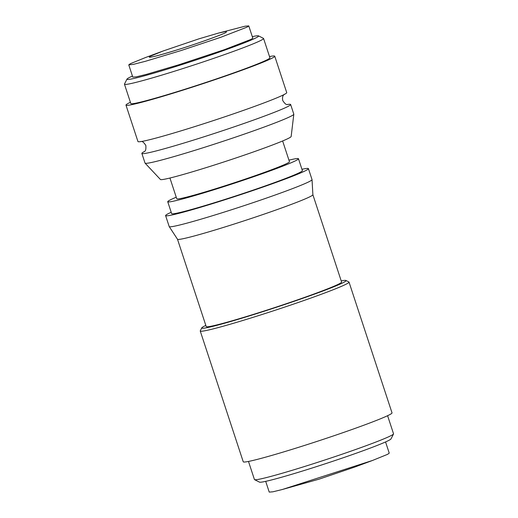 <?xml version="1.0" encoding="UTF-8"?>
<svg xmlns="http://www.w3.org/2000/svg" width="518" height="518" viewBox="0 0 518 518"><rect width="100%" height="100%" fill="white"/><g stroke="black" fill="none" stroke-linecap="round" stroke-linejoin="round"><path stroke-width="0.78" d="M265.695 481.358L269.231 492.1L272.889 491.809L282.278 489.516L372.494 460.47L387.632 454.312L389.238 453.133L385.56 441.945M282.278 489.516L319.101 479.15L354.791 467.042L372.494 460.47M226.016 32.459L226.56 31.307L218.266 33.146L198.899 38.85L163.209 50.965L150.777 56.048C144.645 59.091 157.64 56.035 177.888 49.657C197.837 43.434 220.933 35.179 226.016 32.459M269.515 56.559A78.309 3.678 161.8 0 1 274.754 56.203L286.726 92.618A78.309 3.678 161.8 0 1 192.327 127.363A78.309 3.678 161.8 0 1 137.95 141.531L125.978 105.122A78.309 3.678 161.8 0 1 130.406 102.292M163.209 50.965L145.5 57.537L130.368 63.688L128.762 64.867L133.45 64.355L145.318 61.325L181.164 50.518L220.953 37.225L247.164 27.078L248.769 25.9L245.111 26.191L218.266 33.146M128.762 64.867L132.789 77.111L136.338 76.839L146.529 74.339L178.982 64.731L224.32 49.702L251.191 39.323L252.797 38.144L248.769 25.9M200.246 331.015L243.246 461.797A78.309 3.678 -18.2 0 0 297.623 447.623A78.309 3.678 -18.2 0 0 392.022 412.878L349.022 282.096A78.309 3.678 161.8 0 1 254.623 316.848A78.309 3.678 161.8 0 1 200.246 331.015A78.309 3.678 161.8 0 1 200.278 330.821L201.774 327.868A75.958 3.568 161.8 0 1 205.821 325.414M341.213 280.898A75.958 3.568 161.8 0 1 345.927 280.471A75.958 3.568 161.8 0 1 254.493 314.309A75.958 3.568 161.8 0 1 201.774 327.868M248.485 461.441L254.435 479.526A73.219 3.438 -18.2 0 0 254.558 479.655A73.219 3.438 -18.2 0 0 305.277 466.278A73.219 3.438 -18.2 0 0 393.512 433.967A73.219 3.438 -18.2 0 0 393.538 433.786L387.594 415.708M254.558 479.655L259.492 482.135A69.302 3.25 -18.2 0 0 307.498 469.476A69.302 3.25 -18.2 0 0 391.019 438.895L393.512 433.967M312.878 194.716L341.595 282.07A71.257 3.348 161.8 0 1 255.691 313.688A71.257 3.348 161.8 0 1 206.209 326.586L177.486 239.232M301.936 169.282A75.175 3.529 161.8 0 1 308.424 168.641L312.03 179.61A75.175 3.529 161.8 0 1 312.037 179.655L312.878 194.742A71.257 3.348 161.8 0 1 226.968 226.321A71.257 3.348 161.8 0 1 177.499 239.251L169.224 226.606A75.175 3.529 161.8 0 1 169.205 226.567L165.598 215.605A75.175 3.529 161.8 0 1 171.199 212.27M312.037 179.655A75.175 3.529 161.8 0 1 221.406 212.969A75.175 3.529 161.8 0 1 169.224 226.606M308.424 168.641A75.175 3.529 161.8 0 1 217.8 202.001A75.175 3.529 161.8 0 1 165.598 215.605M288.94 160.153A68.81 3.231 161.8 0 1 298.472 158.741L302.382 170.629A68.81 3.231 161.8 0 1 219.425 201.165A68.81 3.231 161.8 0 1 171.639 213.617L167.735 201.729A68.81 3.231 161.8 0 1 176.243 197.209M298.472 158.741A68.81 3.231 161.8 0 1 215.52 189.277A68.81 3.231 161.8 0 1 167.735 201.729M282.634 140.974L289.452 161.707A59.317 2.784 161.8 0 1 217.942 188.028A59.317 2.784 161.8 0 1 176.755 198.763L169.936 178.024M287.231 104.526A78.309 3.678 161.8 0 1 290.637 104.507L293.81 114.167A78.309 3.678 161.8 0 1 293.816 114.245L291.148 136.525A68.81 3.231 161.8 0 1 208.191 166.984A68.81 3.231 161.8 0 1 160.444 179.5L145.079 163.151A78.309 3.678 161.8 0 1 145.034 163.079L141.854 153.419A78.309 3.678 161.8 0 1 144.606 151.418M293.816 114.245A78.309 3.678 161.8 0 1 199.411 148.912A78.309 3.678 161.8 0 1 145.079 163.151M290.637 104.507A78.309 3.678 161.8 0 1 196.231 139.251A78.309 3.678 161.8 0 1 141.854 153.419M274.754 56.203A78.309 3.678 161.8 0 1 180.355 90.954A78.309 3.678 161.8 0 1 125.978 105.122M258.508 35.865L263.442 38.345A73.219 3.438 161.8 0 1 263.565 38.474L269.917 57.796A73.219 3.438 161.8 0 1 181.656 90.281A73.219 3.438 161.8 0 1 130.814 103.529L124.462 84.214A73.219 3.438 161.8 0 1 124.488 84.033L126.981 79.105A69.302 3.25 -18.2 0 0 175.084 66.731A69.302 3.25 -18.2 0 0 258.508 35.865A69.302 3.25 -18.2 0 0 252.305 36.648M263.565 38.474A73.219 3.438 161.8 0 1 175.304 70.966A73.219 3.438 161.8 0 1 124.462 84.214M132.44 76.055A69.302 3.25 -18.2 0 0 126.981 79.105M345.927 280.471L348.886 281.96A78.309 3.678 161.8 0 1 349.022 282.096M225.809 32.563L226.055 32.356C224.929 33.566 199.177 43.098 177.939 49.637C163.131 54.196 154.312 56.637 151.476 56.974L151.34 57.051M140.805 141.459C140.974 142.178 142.029 139.543 145.856 145.519C146.309 152.622 143.946 151.055 144.198 151.78M287.775 104.578C287.607 103.859 286.558 106.494 282.731 100.518C281.811 95.26 284.337 94.664 284.382 94.257"/></g></svg>
